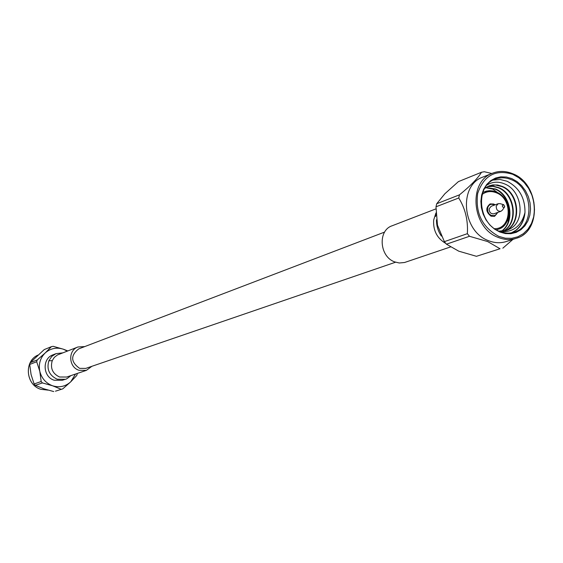 <?xml version="1.0" encoding="UTF-8"?>
<svg xmlns="http://www.w3.org/2000/svg" width="563" height="563" viewBox="0 0 563 563"><rect width="100%" height="100%" fill="white"/><g stroke="black" fill="none" stroke-linecap="round" stroke-linejoin="round"><path stroke-width="0.84" d="M395.557 262.21L85.78 368.392L79.608 368.357C70.685 361.974 70.389 355.485 78.714 348.891L384.642 232.076M84.76 346.583L77.94 346.984C67.785 350.306 68.566 367.259 79.045 370.306L86.399 370.355L91.903 366.288M62.655 352.881L56.004 353.655L53.042 354.803C41.922 358.483 42.76 376.95 54.238 380.243L62.275 380.285L65.28 379.279C65.78 379.553 67.644 378.329 70.882 375.612M55.47 391.186L62.782 388.85L55.47 391.186M35.342 385.352L34.111 383.966L41.169 381.517L42.415 382.924L35.342 385.352L43.696 388.751L53.731 391.566M75.555 374.029L70.699 381.855C65.463 386.521 59.439 387.83 52.619 385.796C45.934 383.262 41.662 378.435 39.797 371.306C38.418 364.078 40.219 357.962 45.195 352.959L51.388 346.681L44.231 349.581L30.226 362.692L37.228 359.954L36.701 361.742L29.705 364.451L30.226 362.692M51.388 346.681L53.147 346.315L63.288 349.18L67.25 351.108M67.75 350.911L63.288 349.18C56.525 347.082 50.494 348.342 45.195 352.959L37.228 359.954M62.782 388.85L70.699 381.855L76.772 375.486L77.286 373.719M41.169 381.517L39.797 371.306L36.701 361.742M29.705 364.451L31.071 374.501L34.111 383.966M61.022 389.237L52.619 385.796L42.415 382.924M497.368 212.568L496.214 214.545L494.377 215.685L491.112 215.397L489.184 213.926L487.896 211.723L487.635 207.972C488.93 204.411 491.26 203.419 494.638 205.009M497.692 212.455L494.511 216.347M504.532 207.001L502.407 210.14L500.95 211.287C497.755 211.519 496.186 209.788 496.242 206.086L498.206 203.7L500.057 203.651L503.702 204.7L504.722 206.558L503.969 207.423L502.815 207.093L502.33 206.107L502.351 205.565L503.702 204.7M500.95 211.287L493.92 213.799C490.746 214.031 489.184 212.314 489.24 208.641L491.196 206.269L498.206 203.7M490.014 203.94L494.954 204.897M450.414 246.981L404.565 262.499L399.28 262.991L394.698 261.901C379.455 256.742 377.59 230.443 392.073 225.798L435.924 208.88M495.13 204.826L493.765 204.031L490.106 203.905C485.44 207.824 485.742 211.913 491.013 216.171L494.603 216.319L497.868 212.385M499.838 232.033L494.588 229.134L489.901 225.024L486.01 219.901L483.124 214.039L481.386 207.726L480.879 201.287L481.639 195.058L483.617 189.358L486.714 184.467L490.76 180.632L495.553 178.042L500.845 176.817L506.369 177.021L511.858 178.626L517.031 181.56L521.641 185.663L525.455 190.73L528.291 196.522L530.015 202.743L530.536 209.091L529.825 215.249L527.925 220.928L524.913 225.826L520.937 229.711L516.194 232.385L510.915 233.694L505.37 233.582L499.838 232.033M511.183 179.625C505.687 177.352 500.338 177.197 495.144 179.147C474.883 185.72 477.98 223.743 499.536 231.379C504.589 233.406 509.522 233.645 514.322 232.104C535.42 226.333 532.999 187.669 511.183 179.625M512.823 173.861C539.474 184.073 542.12 231.372 516.201 238.318C542.289 231.47 539.699 183.7 512.703 173.721C505.799 170.863 499.1 170.688 492.604 173.179L482.955 177.042C458.317 185.185 462.146 231.414 488.424 240.633C494.532 243.061 500.493 243.364 506.313 241.534L516.201 238.318C510.345 240.162 504.335 239.852 498.178 237.396C471.703 228.057 467.797 181.377 492.604 173.179C499.05 170.716 505.68 170.892 512.513 173.728M459.478 194.84L458.739 197.986L435.994 206.811L436.719 203.736L459.478 194.84C470.541 185.804 477.888 178.274 481.506 172.25L484.321 171.736L491.823 173.495M467.353 233.68L469.479 236.284L446.452 244.187L444.369 241.654L467.353 233.68C468.177 220.464 465.305 208.563 458.739 197.986M500.043 248.755L476.439 256.306L500.043 248.755L487.713 241.576L469.479 236.284M512.189 232.681L516.574 229.901C521.514 225.629 524.322 219.823 524.983 212.483C525.138 197.937 519.149 187.514 507.031 181.23L500.05 179.47L493.139 180.076M485.587 187.69L492.773 189.126L501.584 195.46M485.876 187.542L495.531 188.992C511.239 195.051 515.321 222.42 501.591 231.266M501.351 231.266C514.885 222.279 510.704 195.178 495.109 189.154L485.686 187.676M487.431 186.606L493.23 186.177L498.895 187.704C515.455 194.066 518.72 223.455 503.406 231.133M503.174 231.161C518.291 223.321 514.92 194.193 498.466 187.873L492.914 186.353L487.234 186.719M484.63 188.485L489.071 185.86L492.78 184.917L497.622 185.009L502.28 186.409C519.684 193.095 522.07 224.454 505.166 230.823M504.948 230.872C521.648 224.327 519.142 193.215 501.851 186.578L495.37 184.974L488.86 185.945M498.895 231.104L506.707 230.387L509.796 228.986C525.884 221.196 522.147 191.019 505.095 184.115C498.663 181.293 492.653 181.582 487.072 184.981M506.665 230.401L509.796 228.986M511.478 232.815L516.574 229.901M508.959 216.621L508.924 214.693M513.463 231.914C519.994 227.952 523.829 221.477 524.983 212.483C521.528 225.939 513.357 232.364 500.472 231.745M508.98 214.074L508.072 222.223M481.506 172.25L458.409 181.617L444.911 193.707L436.719 203.736M512.97 239.366L502.843 248.177M446.452 244.187L458.754 251.175L476.439 256.306M435.994 206.811L437.486 225.214L444.369 241.654M77.94 346.984L57.356 355.007L54.337 357.35L52.26 360.623C50.1 368.167 52.528 373.628 59.544 377.006L66.68 377.041L86.399 370.355M56.004 353.655L51.761 356.407L48.833 360.848C46.476 369.314 49.262 375.437 57.208 379.237L65.273 379.279M48.833 360.848L52.26 360.623M37.848 355.126C23.773 361.249 25.821 385.022 40.846 389.315L48.214 390.145L40.825 389.315C25.785 385.022 23.766 361.235 37.848 355.126M441.371 236.073C438.049 231.245 436.416 225.812 436.473 219.774M445.79 243.427C437.085 238.36 433.046 230.57 433.672 220.049L435.931 212.983M494.617 228.684C511.683 229.028 513.034 198.83 496.327 192.771C491.154 190.744 486.439 191.286 482.195 194.397M496.327 192.145C511.577 198.113 513.048 225.087 498.262 229.24L496.285 229.753M498.853 236.404L505.293 238.198L511.739 238.318L517.869 236.784L523.372 233.673L527.981 229.155L531.479 223.462L533.689 216.868L534.505 209.71L533.9 202.342L531.901 195.122L528.608 188.401L524.174 182.518L518.826 177.746L512.823 174.34C495.567 169.076 483.856 175.431 477.684 193.405C475.193 213.032 482.245 227.368 498.853 236.404M482.794 192.504L486.186 191.146L489.395 190.702L492.695 190.984L495.954 191.983M496.453 229.859L498.262 229.24C513.217 225.256 511.873 197.669 496.172 191.976L492.843 190.956L489.479 190.674L482.857 192.321M436.001 214.742L435.544 216.495L436.008 214.869"/></g></svg>
